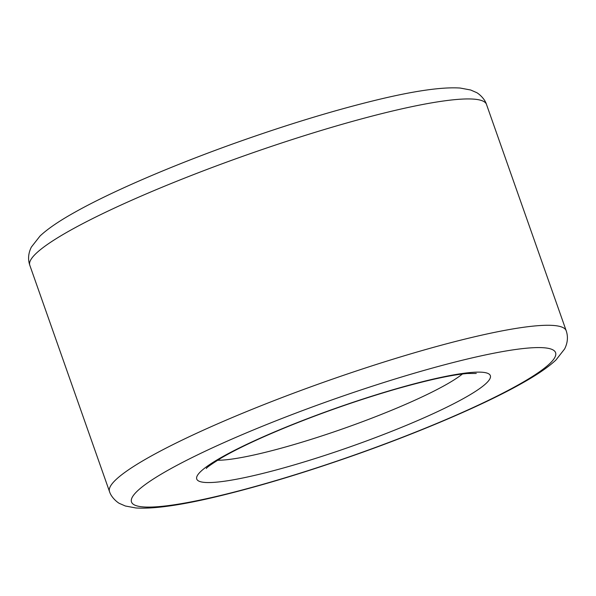 <?xml version="1.0" encoding="UTF-8"?>
<svg xmlns="http://www.w3.org/2000/svg" width="596" height="596" viewBox="0 0 596 596"><rect width="100%" height="100%" fill="white"/><g stroke="black" fill="none" stroke-linecap="round" stroke-linejoin="round"><path stroke-width="0.89" d="M566.2 330.758A242.095 32.02 160.6 0 0 395.021 358.598A242.095 32.02 160.6 0 0 143.226 460.581A242.095 32.02 160.6 0 0 109.508 491.581C111.437 497.965 118.358 503.143 119.721 503.553L125.354 506.004L135.836 507.956C154.468 509.193 183.806 504.842 223.85 494.911C264.192 484.913 308.341 471.451 356.296 454.524C421.476 431.489 483.706 404.826 521.157 383.742C536.683 375.1 548.275 367.196 555.934 360.021L564.635 348.928C567.705 342.789 568.226 336.733 566.2 330.758L486.492 104.419A242.095 32.02 -19.4 0 0 247.511 154.632A242.095 32.02 -19.4 0 0 29.8 265.242L109.508 491.581M162.82 473.217A224.796 29.733 -19.4 0 1 530.328 347.893A224.796 29.733 -19.4 0 1 337.5 460.902A224.796 29.733 -19.4 0 1 162.82 473.217M218.427 459.099A155.631 20.584 160.6 0 0 339.355 450.576A155.631 20.584 160.6 0 0 472.852 372.336A155.631 20.584 160.6 0 0 218.427 459.099M462.407 374.005A138.339 18.297 -19.4 0 1 343.929 428.427A138.339 18.297 -19.4 0 1 217.495 460.254M29.8 265.242C27.774 259.267 28.295 253.211 31.364 247.072L40.066 235.979C47.725 228.804 59.317 220.9 74.843 212.258C112.294 191.174 174.524 164.511 239.704 141.476C287.659 124.549 331.808 111.087 372.15 101.089C412.194 91.158 441.532 86.807 460.164 88.044L470.646 89.996L476.278 92.447C477.642 92.857 484.563 98.035 486.492 104.419M206.343 468.516C206.32 467.748 211.364 464.195 221.481 457.855C237.7 448.386 260.713 437.598 290.528 425.492C325.617 411.411 360.714 399.283 395.818 389.106C428.092 379.957 451.962 374.757 467.428 373.491L476.278 373.454"/></g></svg>
